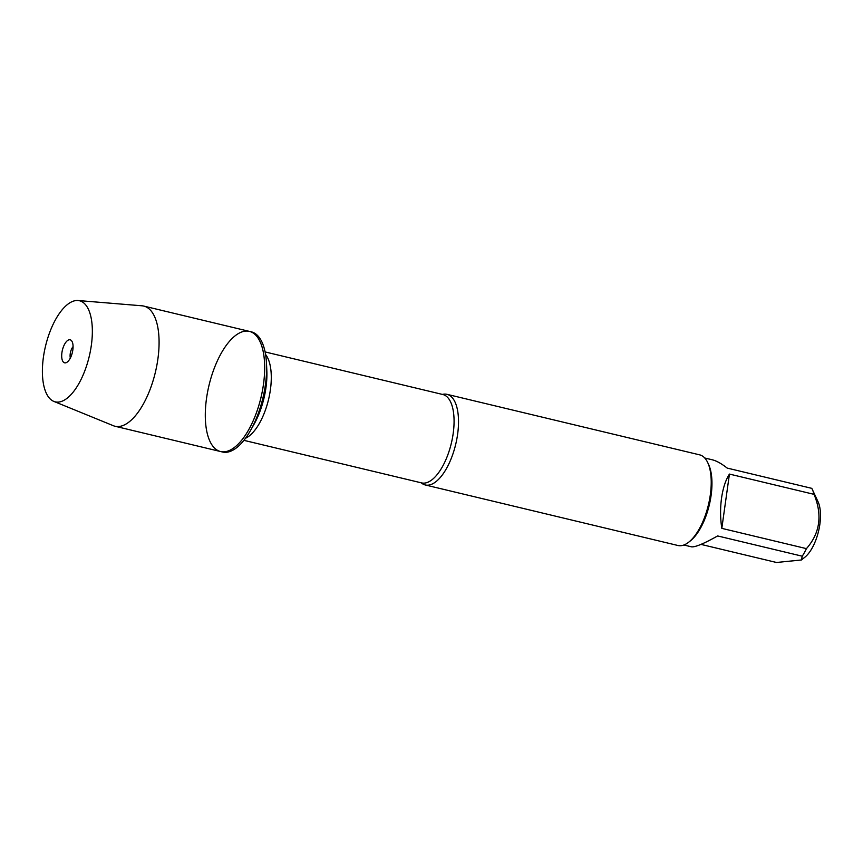 <?xml version="1.0" encoding="UTF-8"?>
<svg xmlns="http://www.w3.org/2000/svg" width="863" height="863" viewBox="0 0 863 863"><rect width="100%" height="100%" fill="white"/><g stroke="black" fill="none" stroke-linecap="round" stroke-linejoin="round"><path stroke-width="1.29" d="M222.535 452.007A61.78 26.688 -76.5 0 0 250.432 430.605A61.78 26.688 -76.5 0 0 266.494 363.56A61.78 26.688 -76.5 0 0 251.316 331.845L249.385 331.381A61.78 26.688 103.5 0 1 260.95 397.681A61.78 26.688 103.5 0 1 220.594 451.543A61.78 26.688 103.5 0 1 206.527 398.393A61.78 26.688 103.5 0 1 249.385 331.381A61.78 26.688 -76.5 0 1 263.442 384.531A61.78 26.688 -76.5 0 1 220.594 451.543L222.535 452.007M442.395 394.413A46.602 20.14 103.5 0 1 446.98 394.326A46.602 20.14 103.5 0 1 457.595 434.413A46.602 20.14 103.5 0 1 425.265 484.963A46.602 20.14 103.5 0 1 421.22 482.816M425.265 484.963L677.973 545.502A46.602 20.14 -76.5 0 0 688.685 542.212A46.602 20.14 -76.5 0 0 708.415 504.877A46.602 20.14 -76.5 0 0 707.746 462.654A46.602 20.14 -76.5 0 0 699.688 454.866L446.98 394.326M704.737 457.994L712.288 459.796C716.538 460.842 721.49 463.604 727.175 468.08L811.792 488.35A44.736 19.331 103.5 0 1 812.299 489.386L818.07 501.802A32.503 14.045 103.5 0 1 819.85 524.337A32.503 14.045 103.5 0 1 804.769 557.293L801.371 559.979L776.506 562.482L700.983 544.391M812.299 489.386A44.736 19.331 103.5 0 1 814.057 494.348C822.558 515.114 820.012 533.215 806.43 548.631A44.736 19.331 103.5 0 1 802.256 556.204L717.638 535.945C703.787 543.722 695.049 547.347 691.446 546.818L683.895 545.006M802.256 556.204L801.36 559.968M729.44 474.078C725.654 479.99 723.021 487.983 721.554 498.07C720.174 508.221 720.26 518.318 721.813 528.361L729.44 474.078L814.057 494.348M721.813 528.361L806.43 548.631M688.685 542.212L690.324 540.918A44.736 19.331 -76.5 0 0 711.08 495.556A44.736 19.331 -76.5 0 0 708.62 464.542L707.746 462.654M53.84 401.403L113.312 425.696A61.78 26.688 -76.5 0 0 114.995 426.246A61.78 26.688 -76.5 0 0 157.853 359.235A61.78 26.688 -76.5 0 0 143.787 306.085A61.78 26.688 -76.5 0 0 142.028 305.804L78.004 300.518A51.985 22.46 -76.5 0 0 45.534 346.074A51.985 22.46 -76.5 0 0 53.84 401.403A51.985 22.46 -76.5 0 0 91.316 345.48A51.985 22.46 -76.5 0 0 78.004 300.518M70.335 358.048A7.648 3.301 103.5 0 1 70.237 353.701A7.648 3.301 103.5 0 1 73.064 346.646M72.837 349.979A11.845 5.124 -76.5 0 0 71.402 340.561A11.845 5.124 -76.5 0 0 61.92 352.643A11.845 5.124 -76.5 0 0 66.095 362.708A11.845 5.124 -76.5 0 0 72.837 349.979M243.916 440.346L421.64 482.913A45.459 19.644 -76.5 0 0 451.327 443.291A45.459 19.644 -76.5 0 0 442.816 394.51L265.092 351.931M265.567 354.477A45.459 19.644 103.5 0 1 268.544 399.504A45.459 19.644 103.5 0 1 245.48 438.285M250.432 430.605L253.916 424.488A49.655 21.456 -76.5 0 0 266.829 370.594L266.494 363.56M114.995 426.246L220.594 451.543M143.787 306.085L249.385 331.381"/></g></svg>
